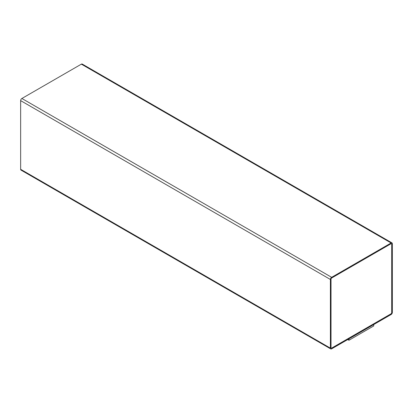 <?xml version="1.0" encoding="UTF-8"?>
<svg xmlns="http://www.w3.org/2000/svg" width="413" height="413" viewBox="0 0 413 413"><rect width="100%" height="100%" fill="white"/><g stroke="black" fill="none" stroke-linecap="round" stroke-linejoin="round"><path stroke-width="0.62" d="M331.639 348.851L391.111 314.515A1.75 1.012 120 0 0 392.35 312.367L392.35 243.696A1.75 1.012 120 0 0 391.989 242.896A1.75 1.012 120 0 0 391.111 242.983L331.639 277.319A1.75 1.012 120 0 0 330.4 279.462L330.4 348.138A1.75 1.012 120 0 0 330.761 348.939A1.75 1.012 120 0 0 331.639 348.851M347.746 339.553L348.954 340.25L373.734 325.945L373.734 324.546M391.989 242.896L82.239 64.061A1.75 1.012 120 0 0 81.361 64.149L21.889 98.485A1.75 1.012 120 0 0 20.65 100.633L20.65 169.304A1.75 1.012 120 0 0 21.011 170.104L330.761 348.939M391.73 244.052A0.878 0.506 120 0 0 391.55 243.655A0.878 0.506 120 0 0 391.111 243.696L331.639 278.032A0.878 0.506 120 0 0 331.019 279.105L331.019 347.777A0.878 0.506 120 0 0 331.2 348.18A0.878 0.506 120 0 0 331.639 348.138L391.111 313.803A0.878 0.506 120 0 0 391.73 312.729L391.7 244.037A0.878 0.506 120 0 0 391.534 243.644M348.954 340.25L348.954 338.856M331.185 348.169A0.878 0.506 120 0 0 331.608 348.118L391.08 313.782A0.878 0.506 120 0 0 391.7 312.708L391.7 244.037M81.361 64.149L391.111 242.983M21.889 98.485L331.639 277.319M20.65 100.633L330.4 279.462M20.65 169.304L330.4 348.138"/></g></svg>
